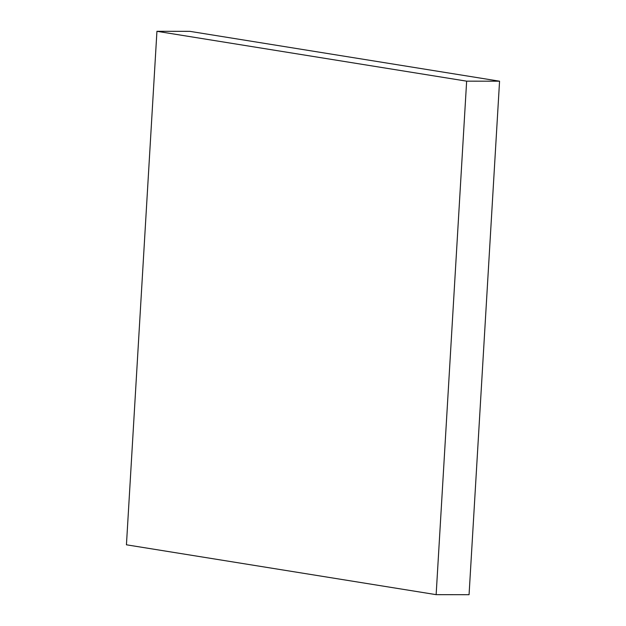 <?xml version="1.0" encoding="UTF-8"?>
<svg xmlns="http://www.w3.org/2000/svg" width="626" height="626" viewBox="0 0 626 626"><rect width="100%" height="100%" fill="white"/><g stroke="black" fill="none" stroke-linecap="round" stroke-linejoin="round"><path stroke-width="0.94" d="M156.938 31.3L466.644 81.161L436.142 594.653L126.436 544.8L156.938 31.3L189.858 31.347L499.564 81.2L466.644 81.161M499.564 81.2L469.062 594.7L436.142 594.653"/></g></svg>
